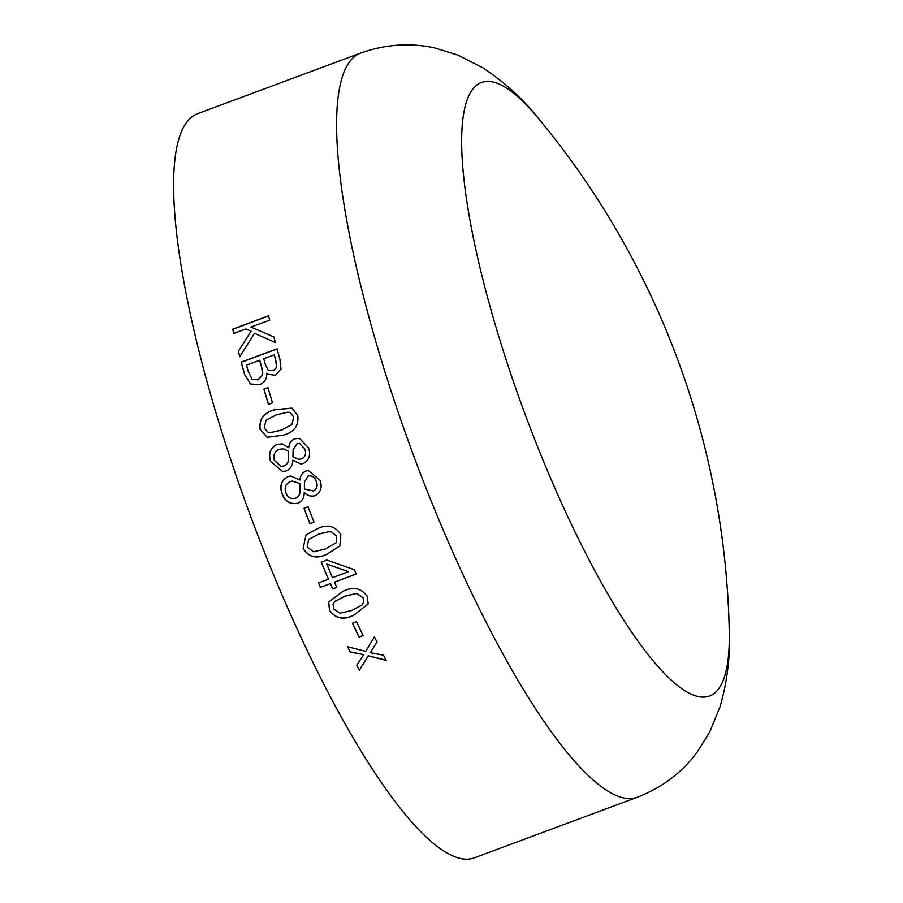 <?xml version="1.0" encoding="UTF-8"?>
<svg xmlns="http://www.w3.org/2000/svg" width="903" height="903" viewBox="0 0 903 903"><rect width="100%" height="100%" fill="white"/><g stroke="black" fill="none" stroke-linecap="round" stroke-linejoin="round"><path stroke-width="1.35" d="M474.301 857.85A396.97 90.605 -110.4 0 1 251.034 517.34A396.97 90.605 -110.4 0 1 197.599 113.688L360.602 53.074A396.97 90.605 -110.4 0 0 414.025 456.737A396.97 90.605 -110.4 0 0 637.304 797.247L474.301 857.85M250.515 383.989L244.623 374.587A396.97 90.605 -110.4 0 1 241.191 362.126L277.052 348.795A396.97 90.605 -110.4 0 0 279.885 359.134L281.036 369.124L275.505 375.276L268.123 374.327L266.678 373.311C266.995 378.752 264.647 382.556 259.635 384.701L250.515 383.989M263.89 389.204L267.977 387.68A396.97 90.605 -110.4 0 0 272.525 402.84L268.439 404.363A396.97 90.605 -110.4 0 1 263.89 389.204L267.999 387.771M260.075 429.444C258.901 419.082 263.834 412.49 274.873 409.691L291.895 408.111L297.753 415.436C298.961 425.81 294.073 432.413 283.079 435.235L267.198 437.266L260.166 429.478C258.992 419.116 263.924 412.547 274.963 409.736L291.94 408.133M270.731 461.636C268.056 453.803 270.144 448.023 276.995 444.31L282.334 443.915L288.746 447.685C289.062 443.373 291.048 440.404 294.739 438.768L299.514 438.384L308.408 447.628C311.004 454.581 309.379 459.853 303.532 463.431L300.767 463.939L292.685 460.316C292.707 465.417 290.552 468.95 286.217 470.926L282.752 471.614L270.81 461.636C268.146 453.814 270.234 448.046 277.086 444.332L282.481 443.949M282.131 493.907C279.287 486.074 281.273 480.294 288.102 476.581L290.642 475.994L300.01 479.956C300.236 475.644 302.189 472.675 305.869 471.027L308.16 470.497L319.809 479.899C322.552 486.841 321.016 492.101 315.203 495.668C311.05 496.819 307.438 495.77 304.367 492.53L304.221 492.575C304.345 497.655 302.234 501.188 297.911 503.163C290.348 504.675 285.088 501.594 282.131 493.907L282.21 493.885C279.366 486.062 281.352 480.294 288.181 476.57L290.642 475.994M297.979 503.129L297.979 503.129C290.416 504.653 285.167 501.571 282.21 493.885M304.018 508.321L308.104 506.797A396.97 90.605 -110.4 0 0 313.984 522.103L309.898 523.627A396.97 90.605 -110.4 0 1 304.018 508.321M303.126 548.595L305.982 534.982L316.897 528.955C327.078 523.864 335.047 525.738 340.803 534.587L339.9 546.022L327.112 554.137C316.908 559.262 308.916 557.411 303.126 548.595L306.004 534.96M334.46 582.13A396.97 90.605 -110.4 0 0 336.785 587.458L332.699 588.982A396.97 90.605 -110.4 0 1 330.374 583.654L320.384 587.368A396.97 90.605 -110.4 0 1 318.466 582.909L328.444 579.195A396.97 90.605 -110.4 0 1 321.208 562.084L326.773 560.018L354.405 569.759A396.97 90.605 -110.4 0 0 356.245 574.037L334.46 582.13L356.222 573.969M329.516 610.372L328.715 602.03L342.948 591.341C353.107 586.307 361.189 587.988 367.194 596.364L368.176 604.005L353.807 615.236C343.637 620.305 335.544 618.69 329.516 610.372L328.737 601.974M352.452 623.262L356.538 621.738A396.97 90.605 -110.4 0 0 363.141 635.633L359.055 637.146A396.97 90.605 -110.4 0 1 352.452 623.262M356.798 665.24L363.695 654.664L350.206 652.034A396.97 90.605 -110.4 0 1 347.644 646.785L365.67 651.323L374.429 636.818A396.97 90.605 -110.4 0 0 376.98 642.056L370.264 652.688L383.549 655.228A396.97 90.605 -110.4 0 0 386.145 660.341L368.243 655.905L359.371 670.297A396.97 90.605 -110.4 0 1 356.798 665.24M238.336 351.402L251.068 331.175L245.943 328.952L233.787 333.467A396.97 90.605 -110.4 0 1 232.726 329.144L268.586 315.802A396.97 90.605 -110.4 0 0 269.647 320.136L250.944 327.089L273.902 336.932A396.97 90.605 -110.4 0 0 275.381 342.553L254.511 333.309L239.758 356.775A396.97 90.605 -110.4 0 1 238.336 351.402L251.068 331.175M637.304 797.247C662.192 787.529 682.171 772.46 697.24 752.018L709.702 732.028L720.075 706.631C727.22 681.709 730.29 656.831 729.263 632.01L729.263 632.01A327.258 74.689 -110.4 0 1 617.55 610.281A327.258 74.689 -110.4 0 1 467.799 207.521A327.258 74.689 -110.4 0 1 538.177 118.09L538.177 118.09C522.735 98.63 504.156 81.801 482.473 67.601L458.024 55.151L435.528 48.152C410.775 42.531 385.795 44.168 360.602 53.074M233.866 333.444A396.654 90.526 -110.4 0 1 232.839 329.256L268.62 315.948M250.944 327.089L274.015 337.033M239.814 356.685A396.654 90.526 -110.4 0 1 238.448 351.493M363.695 654.664L350.229 651.887A396.654 90.526 -110.4 0 1 347.745 646.808M377.002 641.909L370.264 652.688M386.157 660.183L368.255 655.759L359.371 670.139A396.654 90.526 -110.4 0 1 356.854 665.172M363.085 635.52L359.078 637.01A396.654 90.526 -110.4 0 1 352.531 623.228M368.187 603.949L353.841 615.124C343.671 620.192 335.577 618.566 329.55 610.259M363.683 602.211L363.141 597.775L356.719 593.35L345.127 596.07L334.878 601.443L333.094 604.175M351.628 610.507L361.968 605.044L363.672 602.256L363.108 597.888L356.685 593.463L345.093 596.172L334.832 601.556L333.072 604.22L333.602 608.859L340.025 613.227L351.628 610.507M330.374 583.654L320.43 587.277A396.654 90.526 -110.4 0 1 318.533 582.875M328.444 579.195L328.489 579.105A396.654 90.526 -110.4 0 1 321.276 562.061M336.751 587.39L332.733 588.88A396.654 90.526 -110.4 0 1 330.419 583.564M348.569 571.633L326.762 564.082A396.97 90.605 -110.4 0 0 332.53 577.672L348.569 571.633M348.524 571.723L326.762 564.082M339.934 545.988L327.157 554.058C316.953 559.183 308.961 557.343 303.182 548.539M318.962 533.966L308.612 539.475L307.212 547.071L313.476 551.756L325.046 549.126L336.119 542.771L336.774 536.043L330.521 531.325L318.962 533.966L308.612 539.475M336.774 536.043L330.453 531.382L318.906 534.023M336.119 542.771L336.717 536.111M313.973 522.081L309.955 523.582A396.654 90.526 -110.4 0 1 304.085 508.287M299.864 480.012L300.078 479.944C300.304 475.633 302.257 472.664 305.936 471.027L308.194 470.497M315.271 495.645C311.117 496.785 307.517 495.747 304.435 492.507L304.367 492.53M295.552 498.196L295.62 498.174C298.667 496.864 300.135 494.415 300.022 490.826L299.977 483.602L292.346 481.062L290.314 481.581C285.72 483.861 284.208 487.552 285.799 492.654C287.594 497.519 290.845 499.37 295.552 498.196C298.6 496.898 300.067 494.438 299.954 490.837L299.898 483.613L292.346 481.062M316.31 481.378L316.231 481.401C314.842 477.179 312.167 475.373 308.216 475.983L304.446 482.044L304.379 488.974L313.443 491.018C317.021 488.884 317.969 485.667 316.31 481.378C314.921 477.156 312.246 475.362 308.284 475.971M308.216 475.983L309.277 475.7M313.375 491.04C316.953 488.907 317.901 485.69 316.231 481.401M288.61 447.73L288.836 447.696C289.141 443.396 291.138 440.416 294.818 438.779L299.548 438.395M300.801 463.939L292.832 460.27M282.786 471.614L270.81 461.636M281.149 466.456L284.05 465.948C287.098 464.639 288.61 462.189 288.565 458.577L288.644 451.353L283.734 448.87M298.6 459.345L301.884 458.792C305.474 456.647 306.478 453.43 304.909 449.141L299.559 443.452M304.909 449.141L299.525 443.441L296.974 443.712L293.114 449.773L292.911 456.715L298.566 459.345L301.805 458.78C305.395 456.647 306.399 453.43 304.83 449.13M288.565 458.577L288.565 451.342L283.655 448.847L279.095 449.31C274.478 451.59 272.92 455.281 274.399 460.383L281.126 466.456L283.971 465.948C287.019 464.639 288.531 462.178 288.486 458.577M267.243 437.278L260.166 429.478M293.757 416.983L290.19 412.694L287.899 412.152L276.465 414.793L266.046 420.245L264.161 427.92L268.056 432.356L270.042 432.74L281.499 430.133L291.985 424.557L293.757 416.983L290.224 412.716M281.499 430.133L291.906 424.523L293.667 416.949M270.042 432.74L281.409 430.11M268.135 432.39L269.952 432.718M268.518 404.33A396.654 90.526 -110.4 0 1 263.992 389.261M250.616 384.057L244.724 374.677A396.654 90.526 -110.4 0 1 241.293 362.216L277.086 348.919M268.18 374.361L266.87 373.244M252.061 379.113L258.077 379.847L262.762 374.79L261.814 367.668A396.654 90.526 -110.4 0 1 259.759 360.286L246.496 365.094A396.97 90.605 -110.4 0 0 248.212 371.314L252.061 379.113L257.987 379.768L262.66 374.711L261.701 367.589A396.97 90.605 -110.4 0 1 259.658 360.195M268.326 370.23L273.553 370.58L276.702 367.408L275.821 360.432A396.654 90.526 -110.4 0 1 274.286 354.879L263.744 358.672A396.97 90.605 -110.4 0 0 265.414 364.71L268.259 370.185L273.451 370.501L276.6 367.34L275.72 360.353A396.97 90.605 -110.4 0 1 274.185 354.8M729.263 632.01A829.665 829.665 0 0 0 538.177 118.101"/></g></svg>
